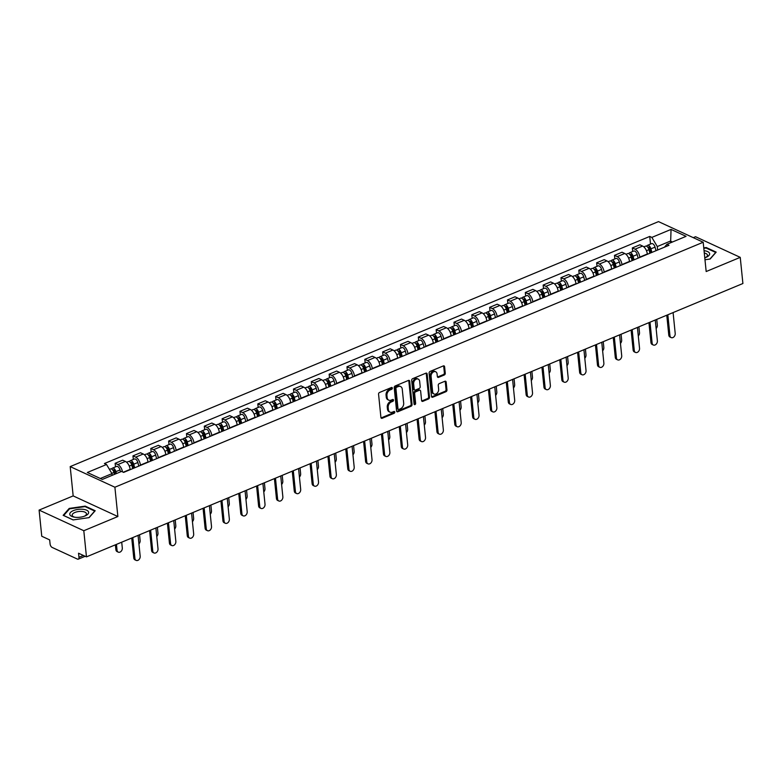 <?xml version="1.0" encoding="UTF-8"?>
<svg xmlns="http://www.w3.org/2000/svg" width="782" height="782" viewBox="0 0 782 782"><rect width="100%" height="100%" fill="white"/><g stroke="black" fill="none" stroke-linecap="round" stroke-linejoin="round"><path stroke-width="1.17" d="M392.349 388.077A0.997 0.743 114.8 0 0 391.479 387.501L379.553 392.466A1.427 1.056 114.8 0 0 378.566 394.226L380.922 417.451A1.427 1.056 114.8 0 0 382.173 418.272L394.099 413.307A0.997 0.743 114.8 0 0 393.913 411.498L392.368 412.143A4.575 3.372 114.8 0 1 390.032 412.173A4.575 3.372 114.8 0 1 388.361 409.504L388.165 407.578A4.575 3.372 114.8 0 1 391.332 401.948L392.877 401.303A0.997 0.743 114.8 0 0 392.691 399.504L391.147 400.14A4.575 3.372 114.8 0 1 388.81 400.169A4.575 3.372 114.8 0 1 387.139 397.51L386.943 395.575A4.575 3.372 114.8 0 1 390.12 389.954L391.655 389.309A0.997 0.743 114.8 0 0 392.349 388.077M388.81 400.169L387.921 399.758A4.575 3.372 114.8 0 1 386.249 397.1L386.054 395.164A4.575 3.372 114.8 0 1 389.221 389.544L390.765 388.898A0.997 0.743 114.8 0 0 391.43 387.52M381.069 417.92A1.427 1.056 114.8 0 0 381.284 417.862L393.199 412.896A0.997 0.743 114.8 0 0 393.874 411.518M390.032 412.173L389.143 411.762A4.575 3.372 114.8 0 1 387.461 409.094L387.266 407.158A4.575 3.372 114.8 0 1 390.443 401.537L391.987 400.892A0.997 0.743 114.8 0 0 392.652 399.524M444.274 374.998A1.427 1.056 114.8 0 0 445.261 373.239L444.596 366.729A1.427 1.056 114.8 0 0 443.345 365.908L430.11 371.421A1.427 1.056 114.8 0 0 429.113 373.17L431.469 396.396A1.427 1.056 114.8 0 0 432.729 397.217L445.965 391.704A1.427 1.056 114.8 0 0 446.962 389.944L446.16 382.075A1.427 1.056 114.8 0 0 444.909 381.254L439.24 383.61A1.427 1.056 114.8 0 0 438.252 385.37L438.643 389.27A3.822 2.825 114.8 0 1 437.255 393.092A3.822 2.825 114.8 0 1 434.039 394.001A3.822 2.825 114.8 0 1 432.642 391.772L431.087 376.484A3.822 2.825 114.8 0 1 432.475 372.672A3.822 2.825 114.8 0 1 435.691 371.763A3.822 2.825 114.8 0 1 437.089 373.992L437.353 376.533A1.427 1.056 114.8 0 0 438.604 377.354L444.274 374.998L443.374 374.588A1.427 1.056 114.8 0 0 444.372 372.828L443.707 366.318A1.427 1.056 114.8 0 0 443.56 365.839M117.867 516.531L73.166 495.905L39.1 510.089L83.801 530.724L117.867 516.531L114.895 487.225L703.194 242.234L706.175 271.54L740.241 257.356L742.9 283.514L86.46 556.872L78.542 553.226L78.962 557.292L83.381 555.455M83.801 530.724L86.46 556.872M409.7 381.254A1.427 1.056 114.8 0 0 408.448 380.433L395.203 385.946A1.427 1.056 114.8 0 0 394.216 387.706L396.572 410.931A1.427 1.056 114.8 0 0 397.823 411.752L411.068 406.239A1.427 1.056 114.8 0 0 412.055 404.48L409.7 381.254L408.81 380.844A1.427 1.056 114.8 0 0 408.663 380.375M412.652 378.683L425.897 373.17A1.427 1.056 114.8 0 1 427.148 373.992L429.513 397.217A1.427 1.056 114.8 0 1 428.516 398.967L422.847 401.332A1.427 1.056 114.8 0 1 421.596 400.511L420.638 391.088A1.427 1.056 114.8 0 0 419.387 390.267L415.633 391.831A1.427 1.056 114.8 0 0 414.636 393.59L415.633 403.395A0.997 0.743 114.8 0 1 414.059 404.05L411.664 380.443A1.427 1.056 114.8 0 1 412.652 378.683M39.1 510.089L41.759 536.247L49.667 539.893L50.087 543.969A2.913 1.535 -112.6 0 0 52.14 547.429L77.438 559.101A2.913 1.535 -112.6 0 0 78.288 559.159A2.913 1.535 -112.6 0 0 78.962 557.292M73.166 495.905L70.194 466.6L658.493 221.609L703.194 242.234M740.241 257.356L695.54 236.731L693.292 237.669M130.154 469.679L130.125 469.376A6.706 3.539 -112.6 0 0 125.403 461.429L117.857 464.576A6.706 3.539 67.4 0 1 122.491 471.859M117.857 464.576L115.13 463.315L115.492 466.874M125.403 461.429L122.676 460.178L115.13 463.315M133.321 459.445L132.96 455.886L135.687 457.147A6.706 3.539 67.4 0 1 140.418 465.095L140.447 465.398M147.994 462.26L147.964 461.947A6.706 3.539 -112.6 0 0 143.233 454.01L140.506 452.749L132.96 455.886M151.161 452.025L150.799 448.457L153.526 449.718A6.706 3.539 67.4 0 1 158.247 457.666L158.277 457.969M165.823 454.831L165.794 454.518A6.706 3.539 -112.6 0 0 161.072 446.581L158.345 445.32L150.799 448.457M168.99 444.596L168.629 441.038L171.356 442.289A6.706 3.539 67.4 0 1 176.087 450.237L176.116 450.549M183.662 447.402L183.633 447.099A6.706 3.539 -112.6 0 0 178.902 439.152L176.175 437.891L168.629 441.038M186.83 437.167L186.468 433.609L189.195 434.87A6.706 3.539 67.4 0 1 193.916 442.808L193.946 443.12M201.492 439.973L201.463 439.67A6.706 3.539 -112.6 0 0 196.732 431.723L194.014 430.462L186.468 433.609M204.659 429.738L204.298 426.18L207.025 427.441A6.706 3.539 67.4 0 1 211.756 435.378L211.785 435.691M219.331 432.554L219.302 432.241A6.706 3.539 -112.6 0 0 214.571 424.294L211.844 423.042L204.298 426.18M222.499 422.319L222.137 418.751L224.864 420.012A6.706 3.539 67.4 0 1 229.585 427.959L229.615 428.262M237.161 425.125L237.132 424.812A6.706 3.539 -112.6 0 0 232.401 416.874L229.673 415.613L222.137 418.751M240.328 414.89L239.966 411.332L242.694 412.583A6.706 3.539 67.4 0 1 247.425 420.53L247.454 420.843M255 417.696L254.961 417.383A6.706 3.539 -112.6 0 0 250.24 409.445L247.513 408.184L239.966 411.332M258.168 407.461L257.806 403.903L260.533 405.164A6.706 3.539 67.4 0 1 265.254 413.101L265.284 413.414M272.83 410.267L272.801 409.964A6.706 3.539 -112.6 0 0 268.07 402.016L265.342 400.755L257.806 403.903M275.997 400.032L275.635 396.474L278.363 397.735A6.706 3.539 67.4 0 1 283.094 405.672L283.123 405.985M290.669 402.847L290.63 402.535A6.706 3.539 -112.6 0 0 285.909 394.587L283.182 393.336L275.635 396.474M293.837 392.603L293.475 389.045L296.202 390.306A6.706 3.539 67.4 0 1 300.923 398.253L300.953 398.556M308.499 395.418L308.47 395.106A6.706 3.539 -112.6 0 0 303.739 387.168L301.011 385.907L293.475 389.045M311.666 385.184L311.304 381.626L314.032 382.877A6.706 3.539 67.4 0 1 318.763 390.824L318.792 391.127M326.338 387.989L326.299 387.677A6.706 3.539 -112.6 0 0 321.578 379.739L318.851 378.478L311.304 381.626M329.505 377.755L329.144 374.197L331.861 375.448A6.706 3.539 67.4 0 1 336.592 383.395L336.622 383.708M344.168 380.56L344.139 380.257A6.706 3.539 -112.6 0 0 339.408 372.31L336.68 371.049L329.144 374.197M347.335 370.326L346.973 366.768L349.701 368.029A6.706 3.539 67.4 0 1 354.432 375.966L354.461 376.279M362.007 373.131L361.968 372.828A6.706 3.539 -112.6 0 0 357.247 364.881L354.52 363.63L346.973 366.768M365.165 362.897L364.803 359.339L367.53 360.6A6.706 3.539 67.4 0 1 372.261 368.547L372.291 368.85M379.837 365.712L379.808 365.399A6.706 3.539 -112.6 0 0 375.077 357.452L372.349 356.201L364.803 359.339M383.004 355.478L382.642 351.91L385.37 353.171A6.706 3.539 67.4 0 1 390.091 361.118L390.13 361.421M397.676 358.283L397.637 357.97A6.706 3.539 -112.6 0 0 392.916 350.033L390.189 348.772L382.642 351.91M400.834 348.049L400.472 344.491L403.199 345.742A6.706 3.539 67.4 0 1 407.93 353.689L407.96 354.002M415.506 350.854L415.477 350.551A6.706 3.539 -112.6 0 0 410.745 342.604L408.018 341.343L400.472 344.491M418.673 340.62L418.311 337.062L421.039 338.323A6.706 3.539 67.4 0 1 425.76 346.26L425.799 346.573M433.345 343.425L433.306 343.122A6.706 3.539 -112.6 0 0 428.585 335.175L425.858 333.914L418.311 337.062M436.503 333.191L436.141 329.633L438.868 330.894A6.706 3.539 67.4 0 1 443.599 338.831L443.629 339.144M451.175 336.006L451.146 335.693A6.706 3.539 -112.6 0 0 446.414 327.746L443.687 326.495L436.141 329.633M454.342 325.762L453.98 322.204L456.708 323.465A6.706 3.539 67.4 0 1 461.429 331.412L461.468 331.715M469.014 328.577L468.975 328.264A6.706 3.539 -112.6 0 0 464.254 320.327L461.527 319.066L453.98 322.204M472.172 318.342L471.81 314.784L474.537 316.036A6.706 3.539 67.4 0 1 479.268 323.983L479.298 324.286M486.844 321.148L486.815 320.835A6.706 3.539 -112.6 0 0 482.083 312.898L479.356 311.637L471.81 314.784M490.011 310.913L489.649 307.355L492.377 308.607A6.706 3.539 67.4 0 1 497.098 316.554L497.137 316.866M504.683 313.719L504.644 313.416A6.706 3.539 -112.6 0 0 499.923 305.469L497.196 304.208L489.649 307.355M507.841 303.484L507.479 299.926L510.206 301.187A6.706 3.539 67.4 0 1 514.937 309.125L514.967 309.437M522.513 306.29L522.484 305.987A6.706 3.539 -112.6 0 0 517.752 298.04L515.025 296.789L507.479 299.926M525.68 296.055L525.318 292.497L528.046 293.758A6.706 3.539 67.4 0 1 532.767 301.705L532.806 302.008M540.342 298.871L540.313 298.558A6.706 3.539 -112.6 0 0 535.592 290.611L532.865 289.36L525.318 292.497M543.51 288.636L543.148 285.068L545.875 286.329A6.706 3.539 67.4 0 1 550.606 294.276L550.636 294.579M558.182 291.442L558.153 291.129A6.706 3.539 -112.6 0 0 553.421 283.192L550.694 281.931L543.148 285.068M561.349 281.207L560.987 277.649L563.714 278.9A6.706 3.539 67.4 0 1 568.436 286.847L568.475 287.16M576.011 284.013L575.982 283.71A6.706 3.539 -112.6 0 0 571.261 275.763L568.534 274.502L560.987 277.649M579.179 273.778L578.817 270.22L581.544 271.481A6.706 3.539 67.4 0 1 586.275 279.418L586.304 279.731M593.851 276.584L593.821 276.281A6.706 3.539 -112.6 0 0 589.09 268.334L586.363 267.073L578.817 270.22M597.018 266.349L596.656 262.791L599.383 264.052A6.706 3.539 67.4 0 1 604.105 271.989L604.144 272.302M611.68 269.164L611.651 268.852A6.706 3.539 -112.6 0 0 606.93 260.905L604.203 259.653L596.656 262.791M614.847 258.92L614.486 255.362L617.213 256.623A6.706 3.539 67.4 0 1 621.944 264.57L621.973 264.873M629.52 261.735L629.49 261.423A6.706 3.539 -112.6 0 0 624.759 253.485L622.032 252.224L614.486 255.362M632.687 251.501L632.325 247.943L635.052 249.194A6.706 3.539 67.4 0 1 639.774 257.141L639.803 257.454M647.349 254.306L647.32 253.994A6.706 3.539 -112.6 0 0 642.599 246.056L639.872 244.795L632.325 247.943M112.139 475.339L111.973 473.648L100.331 478.496M672.452 242.009L670.438 241.081L657.291 246.555L651.846 237.405L671.054 229.409L686.068 236.34L666.86 244.336L668.962 245.304L123.644 472.396L121.542 471.429L102.334 479.425L87.32 472.494L106.528 464.498L111.973 473.648M651.846 237.405L649.744 236.438L104.426 463.531L106.528 464.498M114.895 487.225L70.194 466.6M85.218 506.13L69.207 508.427L63.156 515.318L73.117 519.922L89.128 517.625L95.189 510.734L85.218 506.13L85.277 506.716M704.983 259.761L710.134 259.018L716.185 252.127L706.224 247.532L703.771 247.884M670.614 242.782L671.054 229.409M657.291 246.555L657.642 250.025M650.516 244.072L649.744 236.438M666.86 244.336L664.465 247.18M69.285 509.141L69.207 508.427M706.283 248.109L706.224 247.532M396.718 411.4A1.427 1.056 114.8 0 0 396.933 411.342L410.179 405.829A1.427 1.056 114.8 0 0 411.166 404.069L408.81 380.844M396.621 387.246A0.997 0.743 114.8 0 0 395.927 388.468L397.999 408.859A0.997 0.743 114.8 0 0 398.879 409.436L400.501 408.751A4.575 3.372 114.8 0 0 403.678 403.131L402.261 389.201A4.575 3.372 114.8 0 0 400.589 386.533A4.575 3.372 114.8 0 0 398.253 386.562L396.621 387.246L395.731 386.826A0.997 0.743 114.8 0 0 395.037 388.058L395.927 388.468M398.37 409.436L397.471 409.025A0.997 0.743 114.8 0 1 397.109 408.439L395.037 388.058M400.589 386.533L399.7 386.122A4.575 3.372 114.8 0 0 397.354 386.152L398.253 386.562M395.731 386.826L397.354 386.152M421.742 400.98A1.427 1.056 114.8 0 0 421.957 400.922L427.627 398.556A1.427 1.056 114.8 0 0 428.614 396.797L426.258 373.581A1.427 1.056 114.8 0 0 426.112 373.102M420.12 390.257L419.22 389.847A1.427 1.056 114.8 0 0 418.497 389.856L414.734 391.42A1.427 1.056 114.8 0 0 413.746 393.18L414.743 402.984L415.633 403.395M414.089 404.196A0.997 0.743 114.8 0 0 414.743 402.984M419.651 381.323A3.822 2.825 114.8 0 0 418.253 379.094A3.822 2.825 114.8 0 0 415.037 380.003A3.822 2.825 114.8 0 0 413.649 383.815L414.196 389.201A1.427 1.056 114.8 0 0 415.447 390.023L419.201 388.459A1.427 1.056 114.8 0 0 420.198 386.709L419.651 381.323M418.253 379.094L417.353 378.683A3.822 2.825 114.8 0 0 414.137 379.583A3.822 2.825 114.8 0 0 412.749 383.405L413.649 383.815M414.714 390.032L413.825 389.622A1.427 1.056 114.8 0 1 413.297 388.791L412.749 383.405M437.5 377.012A1.427 1.056 114.8 0 0 437.715 376.944L443.374 374.588M435.691 371.763L434.802 371.352A3.822 2.825 114.8 0 0 431.586 372.252A3.822 2.825 114.8 0 0 430.198 376.074L431.087 376.484M434.039 394.001L433.15 393.59A3.822 2.825 114.8 0 1 431.752 391.362L430.198 376.074M431.615 396.875A1.427 1.056 114.8 0 0 431.83 396.806L445.075 391.293A1.427 1.056 114.8 0 0 446.063 389.534L445.261 381.665A1.427 1.056 114.8 0 0 445.124 381.186M115.453 473.96L114.817 471.575A1.75 0.919 -112.6 0 0 113.155 469.904A1.75 0.919 -112.6 0 0 112.862 470.187M116.401 473.569L115.892 471.644A3.646 1.926 -112.6 0 0 112.422 468.154A3.646 1.926 -112.6 0 0 111.679 469.102M120.516 471.849L120.008 469.933A3.646 1.926 -112.6 0 0 116.538 466.434L112.422 468.154M116.45 544.38L117.046 550.196A3.353 2.473 114.8 0 0 118.268 552.141A3.353 2.473 114.8 0 0 121.083 551.349A3.353 2.473 114.8 0 0 122.305 548.006L121.709 542.19M114.455 474.381L113.947 472.455A3.646 1.926 -112.6 0 0 110.477 468.956L109.441 469.396M118.268 552.141L117.105 551.603A3.353 2.473 -65.2 0 1 115.883 549.658L115.384 544.829M132.803 537.576L134.924 558.446A3.353 2.473 114.8 0 0 136.146 560.391L134.983 559.853A3.353 2.473 -65.2 0 1 133.761 557.908L131.738 538.016M136.146 560.391A3.353 2.473 114.8 0 0 138.971 559.599A3.353 2.473 114.8 0 0 140.183 556.256L138.062 535.387M133.722 468.203L132.657 464.146A1.75 0.919 -112.6 0 0 130.985 462.475A1.75 0.919 -112.6 0 0 130.702 462.758M134.68 467.802L133.732 464.215A3.646 1.926 -112.6 0 0 130.262 460.725A3.646 1.926 -112.6 0 0 129.519 461.683M138.795 466.092L137.847 462.504A3.646 1.926 -112.6 0 0 134.377 459.014L130.262 460.725M138.932 543.91A3.353 2.473 114.8 0 0 140.134 540.577L139.548 534.771M132.735 468.613L131.787 465.026A3.646 1.926 -112.6 0 0 128.316 461.536L126.616 462.24M151.561 460.774L150.486 456.727A1.75 0.919 -112.6 0 0 148.824 455.046A1.75 0.919 -112.6 0 0 148.531 455.329M152.51 460.373L151.561 456.796A3.646 1.926 -112.6 0 0 148.091 453.296A3.646 1.926 -112.6 0 0 147.348 454.254M156.625 458.663L155.677 455.075A3.646 1.926 -112.6 0 0 152.207 451.585L148.091 453.296M156.762 536.491A3.353 2.473 114.8 0 0 157.974 533.148L157.377 527.342M150.564 461.185L149.616 457.597A3.646 1.926 -112.6 0 0 146.146 454.107L144.455 454.811M169.391 453.345L168.326 449.298A1.75 0.919 -112.6 0 0 166.654 447.617A1.75 0.919 -112.6 0 0 166.37 447.91M170.349 452.944L169.401 449.367A3.646 1.926 -112.6 0 0 165.931 445.867A3.646 1.926 -112.6 0 0 165.188 446.825M174.464 451.234L173.516 447.646A3.646 1.926 -112.6 0 0 170.046 444.156L165.931 445.867M174.601 529.062A3.353 2.473 114.8 0 0 175.803 525.719L175.217 519.913M168.404 453.755L167.456 450.178A3.646 1.926 -112.6 0 0 163.985 446.678L162.285 447.392M75.668 517.313A9.472 3.998 -5.8 0 0 85.091 515.934A9.472 3.998 -5.8 0 0 82.726 509.268A9.472 3.998 -5.8 0 0 70.859 512.102A9.472 3.998 -5.8 0 0 73.958 517.068A9.472 3.998 -5.8 0 0 75.668 517.313M84.358 516.228A7.175 3.03 -5.8 0 0 86.46 513.764A7.175 3.03 -5.8 0 0 81.993 511.448A7.175 3.03 -5.8 0 0 72.188 515.211A7.175 3.03 -5.8 0 0 74.73 517.205M73.205 519.903L63.684 515.514L69.549 508.838L85.062 506.609L94.71 511.066L88.933 517.655M704.778 257.816A9.472 3.998 -5.8 0 0 706.087 257.337A9.472 3.998 -5.8 0 0 704.054 250.699M705.364 257.62A7.175 3.03 -5.8 0 0 707.456 255.157A7.175 3.03 -5.8 0 0 704.299 253.026M703.82 248.324L706.058 248.011L715.716 252.459L709.929 259.047M150.633 530.147L152.754 551.017A3.353 2.473 114.8 0 0 153.986 552.962L152.822 552.424A3.353 2.473 -65.2 0 1 151.591 550.479L149.577 530.587M153.986 552.962A3.353 2.473 114.8 0 0 156.801 552.17A3.353 2.473 114.8 0 0 158.013 548.827L155.892 527.958M168.472 522.718L170.593 543.588A3.353 2.473 114.8 0 0 171.815 545.533L170.652 545.005A3.353 2.473 -65.2 0 1 169.43 543.05L167.407 523.158M171.815 545.533A3.353 2.473 114.8 0 0 174.64 544.741A3.353 2.473 114.8 0 0 175.852 541.398L173.731 520.529M186.302 515.289L188.423 536.159A3.353 2.473 114.8 0 0 189.655 538.114L188.491 537.576A3.353 2.473 -65.2 0 1 187.26 535.621L185.246 515.739M189.655 538.114A3.353 2.473 114.8 0 0 192.47 537.322A3.353 2.473 114.8 0 0 193.682 533.969L191.561 513.1M187.23 445.916L186.155 441.869A1.75 0.919 -112.6 0 0 184.493 440.188A1.75 0.919 -112.6 0 0 184.2 440.481M188.179 445.525L187.23 441.938A3.646 1.926 -112.6 0 0 183.76 438.448A3.646 1.926 -112.6 0 0 183.017 439.396M192.294 443.805L191.346 440.227A3.646 1.926 -112.6 0 0 187.875 436.727L183.76 438.448M192.431 521.633A3.353 2.473 114.8 0 0 193.643 518.29L193.046 512.484M186.233 446.327L185.285 442.749A3.646 1.926 -112.6 0 0 181.815 439.249L180.124 439.963M205.06 438.487L203.994 434.44A1.75 0.919 -112.6 0 0 202.323 432.769A1.75 0.919 -112.6 0 0 202.039 433.052M206.018 438.096L205.07 434.509A3.646 1.926 -112.6 0 0 201.6 431.019A3.646 1.926 -112.6 0 0 200.857 431.967M210.133 436.385L209.185 432.798A3.646 1.926 -112.6 0 0 205.715 429.298L201.6 431.019M210.27 514.204A3.353 2.473 114.8 0 0 211.472 510.871L210.886 505.055M204.073 438.907L203.125 435.32A3.646 1.926 -112.6 0 0 199.654 431.83L197.954 432.534M204.141 507.87L206.262 528.74A3.353 2.473 114.8 0 0 207.484 530.685L206.321 530.147A3.353 2.473 -65.2 0 1 205.099 528.202L203.076 508.31M207.484 530.685A3.353 2.473 114.8 0 0 210.309 529.893A3.353 2.473 114.8 0 0 211.521 526.55L209.4 505.68M221.971 500.441L224.092 521.311A3.353 2.473 114.8 0 0 225.324 523.256L224.16 522.718A3.353 2.473 -65.2 0 1 222.929 520.773L220.915 500.881M225.324 523.256A3.353 2.473 114.8 0 0 228.139 522.464A3.353 2.473 114.8 0 0 229.351 519.121L227.23 498.251M222.899 431.068L221.824 427.021A1.75 0.919 -112.6 0 0 220.162 425.34A1.75 0.919 -112.6 0 0 219.869 425.623M223.847 430.667L222.899 427.08A3.646 1.926 -112.6 0 0 219.429 423.59A3.646 1.926 -112.6 0 0 218.686 424.548M227.963 428.956L227.015 425.369A3.646 1.926 -112.6 0 0 223.544 421.879L219.429 423.59M228.1 506.775A3.353 2.473 114.8 0 0 229.302 503.442L228.715 497.635M221.902 431.478L220.954 427.891A3.646 1.926 -112.6 0 0 217.484 424.401L215.793 425.105M240.729 423.639L239.663 419.592A1.75 0.919 -112.6 0 0 237.992 417.911A1.75 0.919 -112.6 0 0 237.708 418.204M241.687 423.238L240.739 419.66A3.646 1.926 -112.6 0 0 237.269 416.161A3.646 1.926 -112.6 0 0 236.526 417.119M245.802 421.527L244.854 417.94A3.646 1.926 -112.6 0 0 241.384 414.45L237.269 416.161M245.929 499.356A3.353 2.473 114.8 0 0 247.141 496.013L246.555 490.206M239.742 424.049L238.793 420.462A3.646 1.926 -112.6 0 0 235.323 416.972L233.623 417.676M258.568 416.21L257.493 412.163A1.75 0.919 -112.6 0 0 255.831 410.482A1.75 0.919 -112.6 0 0 255.538 410.775M259.516 415.819L258.568 412.231A3.646 1.926 -112.6 0 0 255.098 408.732A3.646 1.926 -112.6 0 0 254.355 409.69M263.632 414.098L262.684 410.521A3.646 1.926 -112.6 0 0 259.213 407.021L255.098 408.732M263.769 491.927A3.353 2.473 114.8 0 0 264.971 488.584L264.384 482.777M257.571 416.62L256.623 413.043A3.646 1.926 -112.6 0 0 253.153 409.543L251.462 410.257M276.398 408.781L275.332 404.734A1.75 0.919 -112.6 0 0 273.661 403.062A1.75 0.919 -112.6 0 0 273.377 403.346M277.356 408.39L276.408 404.802A3.646 1.926 -112.6 0 0 272.938 401.313A3.646 1.926 -112.6 0 0 272.195 402.261M281.471 406.669L280.523 403.092A3.646 1.926 -112.6 0 0 277.053 399.592L272.938 401.313M281.598 484.498A3.353 2.473 114.8 0 0 282.81 481.165L282.224 475.348M275.411 409.201L274.462 405.614A3.646 1.926 -112.6 0 0 270.992 402.114L269.291 402.828M294.237 401.362L293.162 397.305A1.75 0.919 -112.6 0 0 291.5 395.633A1.75 0.919 -112.6 0 0 291.207 395.917M295.185 400.961L294.237 397.373A3.646 1.926 -112.6 0 0 290.767 393.884A3.646 1.926 -112.6 0 0 290.024 394.842M299.301 399.25L298.353 395.663A3.646 1.926 -112.6 0 0 294.882 392.173L290.767 393.884M299.438 477.069A3.353 2.473 114.8 0 0 300.64 473.736L300.053 467.929M293.24 401.772L292.292 398.185A3.646 1.926 -112.6 0 0 288.822 394.695L287.131 395.399M312.067 393.933L311.001 389.886A1.75 0.919 -112.6 0 0 309.33 388.204A1.75 0.919 -112.6 0 0 309.046 388.488M313.025 393.532L312.077 389.954A3.646 1.926 -112.6 0 0 308.607 386.455A3.646 1.926 -112.6 0 0 307.864 387.413M317.14 391.821L316.192 388.234A3.646 1.926 -112.6 0 0 312.722 384.744L308.607 386.455M317.267 469.65A3.353 2.473 114.8 0 0 318.479 466.307L317.893 460.5M311.08 394.343L310.131 390.756A3.646 1.926 -112.6 0 0 306.661 387.266L304.96 387.97M329.906 386.503L328.831 382.457A1.75 0.919 -112.6 0 0 327.169 380.775A1.75 0.919 -112.6 0 0 326.876 381.069M330.854 386.103L329.906 382.525A3.646 1.926 -112.6 0 0 326.436 379.026A3.646 1.926 -112.6 0 0 325.693 379.984M334.97 384.392L334.022 380.805A3.646 1.926 -112.6 0 0 330.551 377.315L326.436 379.026M335.107 462.221A3.353 2.473 114.8 0 0 336.309 458.878L335.722 453.071M328.909 386.914L327.961 383.336A3.646 1.926 -112.6 0 0 324.491 379.837L322.79 380.551M347.736 379.075L346.661 375.028A1.75 0.919 -112.6 0 0 344.999 373.356A1.75 0.919 -112.6 0 0 344.706 373.64M348.684 378.683L347.746 375.096A3.646 1.926 -112.6 0 0 344.276 371.606A3.646 1.926 -112.6 0 0 343.533 372.555M352.809 376.963L351.861 373.385A3.646 1.926 -112.6 0 0 348.391 369.886L344.276 371.606M352.936 454.792A3.353 2.473 114.8 0 0 354.148 451.458L353.562 445.642M346.749 379.485L345.8 375.907A3.646 1.926 -112.6 0 0 342.33 372.408L340.629 373.122M239.81 493.012L241.931 513.882A3.353 2.473 114.8 0 0 243.153 515.827L241.99 515.289A3.353 2.473 -65.2 0 1 240.768 513.344L238.745 493.452M243.153 515.827A3.353 2.473 114.8 0 0 245.968 515.035A3.353 2.473 114.8 0 0 247.19 511.692L245.069 490.822M257.64 485.583L259.761 506.453A3.353 2.473 114.8 0 0 260.993 508.408L259.829 507.87A3.353 2.473 -65.2 0 1 258.598 505.915L256.584 486.033M260.993 508.408A3.353 2.473 114.8 0 0 263.808 507.606A3.353 2.473 114.8 0 0 265.02 504.263L262.899 483.393M275.479 478.164L277.6 499.024A3.353 2.473 114.8 0 0 278.822 500.979L277.659 500.441A3.353 2.473 -65.2 0 1 276.437 498.496L274.414 478.604M278.822 500.979A3.353 2.473 114.8 0 0 281.637 500.187A3.353 2.473 114.8 0 0 282.859 496.834L280.738 475.974M293.309 470.735L295.43 491.604A3.353 2.473 114.8 0 0 296.661 493.55L295.498 493.012A3.353 2.473 -65.2 0 1 294.267 491.067L292.253 471.175M296.661 493.55A3.353 2.473 114.8 0 0 299.477 492.758A3.353 2.473 114.8 0 0 300.689 489.415L298.568 468.545M311.148 463.306L313.269 484.175A3.353 2.473 114.8 0 0 314.491 486.121L313.328 485.583A3.353 2.473 -65.2 0 1 312.106 483.638L310.083 463.746M314.491 486.121A3.353 2.473 114.8 0 0 317.306 485.329A3.353 2.473 114.8 0 0 318.528 481.986L316.407 461.116M328.978 455.877L331.099 476.746A3.353 2.473 114.8 0 0 332.321 478.692L331.167 478.164A3.353 2.473 -65.2 0 1 329.936 476.209L327.922 456.326M332.321 478.692A3.353 2.473 114.8 0 0 335.146 477.9A3.353 2.473 114.8 0 0 336.358 474.557L334.237 453.687M346.817 448.448L348.938 469.317A3.353 2.473 114.8 0 0 350.16 471.272L348.997 470.735A3.353 2.473 -65.2 0 1 347.775 468.78L345.752 448.897M350.16 471.272A3.353 2.473 114.8 0 0 352.975 470.481A3.353 2.473 114.8 0 0 354.197 467.128L352.076 446.258M364.647 441.028L366.768 461.898A3.353 2.473 114.8 0 0 367.99 463.843L366.836 463.306A3.353 2.473 -65.2 0 1 365.605 461.36L363.591 441.468M367.99 463.843A3.353 2.473 114.8 0 0 370.815 463.052A3.353 2.473 114.8 0 0 372.027 459.708L369.906 438.839M365.575 371.646L364.5 367.599A1.75 0.919 -112.6 0 0 362.838 365.927A1.75 0.919 -112.6 0 0 362.545 366.211M366.523 371.255L365.575 367.667A3.646 1.926 -112.6 0 0 362.105 364.177A3.646 1.926 -112.6 0 0 361.362 365.126M370.639 369.544L369.69 365.956A3.646 1.926 -112.6 0 0 366.22 362.457L362.105 364.177M370.776 447.363A3.353 2.473 114.8 0 0 371.978 444.029L371.391 438.213M364.578 372.066L363.63 368.478A3.646 1.926 -112.6 0 0 360.16 364.989L358.459 365.693M383.405 364.226L382.33 360.179A1.75 0.919 -112.6 0 0 380.668 358.498A1.75 0.919 -112.6 0 0 380.375 358.782M384.353 363.825L383.405 360.238A3.646 1.926 -112.6 0 0 379.944 356.748A3.646 1.926 -112.6 0 0 379.202 357.706M388.478 362.115L387.53 358.527A3.646 1.926 -112.6 0 0 384.06 355.038L379.944 356.748M388.605 439.934A3.353 2.473 114.8 0 0 389.817 436.6L389.221 430.794M382.418 364.637L381.469 361.049A3.646 1.926 -112.6 0 0 377.999 357.56L376.298 358.264M401.234 356.797L400.169 352.75A1.75 0.919 -112.6 0 0 398.507 351.069A1.75 0.919 -112.6 0 0 398.214 351.362M402.192 356.397L401.244 352.819A3.646 1.926 -112.6 0 0 397.774 349.319A3.646 1.926 -112.6 0 0 397.031 350.277M406.308 354.686L405.359 351.098A3.646 1.926 -112.6 0 0 401.889 347.609L397.774 349.319M406.445 432.514A3.353 2.473 114.8 0 0 407.647 429.171L407.06 423.365M400.247 357.208L399.299 353.63A3.646 1.926 -112.6 0 0 395.829 350.131L394.128 350.835M419.074 349.368L417.999 345.321A1.75 0.919 -112.6 0 0 416.337 343.64A1.75 0.919 -112.6 0 0 416.044 343.933M420.022 348.977L419.074 345.39A3.646 1.926 -112.6 0 0 415.613 341.9A3.646 1.926 -112.6 0 0 414.871 342.848M424.137 347.257L423.199 343.679A3.646 1.926 -112.6 0 0 419.729 340.18L415.613 341.9M424.274 425.085A3.353 2.473 114.8 0 0 425.486 421.742L424.89 415.936M418.087 349.779L417.138 346.201A3.646 1.926 -112.6 0 0 413.668 342.702L411.967 343.415M436.903 341.939L435.838 337.892A1.75 0.919 -112.6 0 0 434.176 336.221A1.75 0.919 -112.6 0 0 433.883 336.504M437.861 341.548L436.913 337.961A3.646 1.926 -112.6 0 0 433.443 334.471A3.646 1.926 -112.6 0 0 432.7 335.419M441.977 339.828L441.028 336.25A3.646 1.926 -112.6 0 0 437.558 332.751L433.443 334.471M442.113 417.656A3.353 2.473 114.8 0 0 443.316 414.323L442.729 408.507M435.916 342.36L434.968 338.772A3.646 1.926 -112.6 0 0 431.498 335.283L429.797 335.986M454.743 334.52L453.668 330.463A1.75 0.919 -112.6 0 0 452.006 328.792A1.75 0.919 -112.6 0 0 451.713 329.075M455.691 334.119L454.743 330.532A3.646 1.926 -112.6 0 0 451.282 327.042A3.646 1.926 -112.6 0 0 450.54 328M459.806 332.409L458.858 328.821A3.646 1.926 -112.6 0 0 455.398 325.332L451.282 327.042M459.943 410.227A3.353 2.473 114.8 0 0 461.155 406.894L460.559 401.088M453.755 334.931L452.807 331.343A3.646 1.926 -112.6 0 0 449.337 327.853L447.636 328.557M472.572 327.091L471.507 323.044A1.75 0.919 -112.6 0 0 469.845 321.363A1.75 0.919 -112.6 0 0 469.552 321.656M473.53 326.69L472.582 323.113A3.646 1.926 -112.6 0 0 469.112 319.613A3.646 1.926 -112.6 0 0 468.369 320.571M477.646 324.98L476.697 321.392A3.646 1.926 -112.6 0 0 473.227 317.903L469.112 319.613M477.782 402.808A3.353 2.473 114.8 0 0 478.985 399.465L478.398 393.659M471.585 327.502L470.637 323.914A3.646 1.926 -112.6 0 0 467.167 320.425L465.466 321.128M490.412 319.662L489.337 315.615A1.75 0.919 -112.6 0 0 487.675 313.934A1.75 0.919 -112.6 0 0 487.382 314.227M491.36 319.261L490.412 315.684A3.646 1.926 -112.6 0 0 486.951 312.184A3.646 1.926 -112.6 0 0 486.209 313.142M495.475 317.551L494.527 313.973A3.646 1.926 -112.6 0 0 491.067 310.474L486.951 312.184M495.612 395.379A3.353 2.473 114.8 0 0 496.824 392.036L496.228 386.23M489.424 320.073L488.476 316.495A3.646 1.926 -112.6 0 0 485.006 312.995L483.305 313.709M508.241 312.233L507.176 308.186A1.75 0.919 -112.6 0 0 505.514 306.515A1.75 0.919 -112.6 0 0 505.221 306.798M509.199 311.842L508.251 308.255A3.646 1.926 -112.6 0 0 504.781 304.765A3.646 1.926 -112.6 0 0 504.038 305.713M513.315 310.122L512.366 306.544A3.646 1.926 -112.6 0 0 508.896 303.045L504.781 304.765M513.451 387.95A3.353 2.473 114.8 0 0 514.654 384.617L514.067 378.801M507.254 312.653L506.306 309.066A3.646 1.926 -112.6 0 0 502.836 305.567L501.135 306.28M526.081 304.814L525.005 300.757A1.75 0.919 -112.6 0 0 523.344 299.086A1.75 0.919 -112.6 0 0 523.05 299.369M527.029 304.413L526.081 300.826A3.646 1.926 -112.6 0 0 522.611 297.336A3.646 1.926 -112.6 0 0 521.868 298.294M531.144 302.702L530.196 299.115A3.646 1.926 -112.6 0 0 526.736 295.625L522.611 297.336M531.281 380.521A3.353 2.473 114.8 0 0 532.493 377.188L531.897 371.382M525.093 305.224L524.145 301.637A3.646 1.926 -112.6 0 0 520.675 298.147L518.974 298.851M543.91 297.385L542.845 293.338A1.75 0.919 -112.6 0 0 541.173 291.657A1.75 0.919 -112.6 0 0 540.89 291.94M544.868 296.984L543.92 293.406A3.646 1.926 -112.6 0 0 540.45 289.907A3.646 1.926 -112.6 0 0 539.707 290.865M548.984 295.273L548.035 291.686A3.646 1.926 -112.6 0 0 544.565 288.196L540.45 289.907M549.12 373.092A3.353 2.473 114.8 0 0 550.323 369.759L549.736 363.953M542.923 297.795L541.975 294.208A3.646 1.926 -112.6 0 0 538.505 290.718L536.804 291.422M561.75 289.956L560.674 285.909A1.75 0.919 -112.6 0 0 559.013 284.228A1.75 0.919 -112.6 0 0 558.719 284.521M562.698 289.555L561.75 285.977A3.646 1.926 -112.6 0 0 558.28 282.478A3.646 1.926 -112.6 0 0 557.537 283.436M566.813 287.844L565.865 284.257A3.646 1.926 -112.6 0 0 562.395 280.767L558.28 282.478M566.95 365.673A3.353 2.473 114.8 0 0 568.162 362.33L567.566 356.524M560.762 290.366L559.814 286.789A3.646 1.926 -112.6 0 0 556.344 283.289L554.643 283.993M579.579 282.527L578.514 278.48A1.75 0.919 -112.6 0 0 576.842 276.799A1.75 0.919 -112.6 0 0 576.559 277.092M580.537 282.136L579.589 278.548A3.646 1.926 -112.6 0 0 576.119 275.059A3.646 1.926 -112.6 0 0 575.376 276.007M584.653 280.415L583.704 276.838A3.646 1.926 -112.6 0 0 580.234 273.338L576.119 275.059M584.789 358.244A3.353 2.473 114.8 0 0 585.992 354.901L585.405 349.095M578.592 282.937L577.644 279.36A3.646 1.926 -112.6 0 0 574.174 275.86L572.473 276.574M597.419 275.098L596.343 271.051A1.75 0.919 -112.6 0 0 594.682 269.379A1.75 0.919 -112.6 0 0 594.388 269.663M598.367 274.707L597.419 271.119A3.646 1.926 -112.6 0 0 593.949 267.63A3.646 1.926 -112.6 0 0 593.206 268.578M602.482 272.996L601.534 269.409A3.646 1.926 -112.6 0 0 598.064 265.909L593.949 267.63M602.619 350.815A3.353 2.473 114.8 0 0 603.831 347.482L603.235 341.666M596.422 275.518L595.483 271.931A3.646 1.926 -112.6 0 0 592.013 268.441L590.312 269.145M615.248 267.679L614.183 263.622A1.75 0.919 -112.6 0 0 612.511 261.95A1.75 0.919 -112.6 0 0 612.228 262.234M616.206 267.278L615.258 263.69A3.646 1.926 -112.6 0 0 611.788 260.201A3.646 1.926 -112.6 0 0 611.045 261.159M620.322 265.567L619.373 261.98A3.646 1.926 -112.6 0 0 615.903 258.49L611.788 260.201M620.458 343.386A3.353 2.473 114.8 0 0 621.661 340.053L621.074 334.246M614.261 268.089L613.313 264.502A3.646 1.926 -112.6 0 0 609.843 261.012L608.142 261.716M382.486 433.599L384.607 454.469A3.353 2.473 114.8 0 0 385.829 456.414L384.666 455.877A3.353 2.473 -65.2 0 1 383.444 453.931L381.421 434.039M385.829 456.414A3.353 2.473 114.8 0 0 388.644 455.623A3.353 2.473 114.8 0 0 389.866 452.279L387.745 431.41M400.316 426.17L402.437 447.04A3.353 2.473 114.8 0 0 403.659 448.985L402.505 448.457A3.353 2.473 -65.2 0 1 401.274 446.502L399.26 426.61M403.659 448.985A3.353 2.473 114.8 0 0 406.484 448.194A3.353 2.473 114.8 0 0 407.696 444.85L405.575 423.981M418.155 418.741L420.276 439.611A3.353 2.473 114.8 0 0 421.498 441.566L420.335 441.028A3.353 2.473 -65.2 0 1 419.113 439.073L417.089 419.191M421.498 441.566A3.353 2.473 114.8 0 0 424.313 440.774A3.353 2.473 114.8 0 0 425.535 437.421L423.414 416.552M435.985 411.322L438.106 432.182A3.353 2.473 114.8 0 0 439.328 434.137L438.164 433.599A3.353 2.473 -65.2 0 1 436.942 431.654L434.919 411.762M439.328 434.137A3.353 2.473 114.8 0 0 442.153 433.345A3.353 2.473 114.8 0 0 443.365 429.992L441.243 409.133M453.824 403.893L455.945 424.763A3.353 2.473 114.8 0 0 457.167 426.708L456.004 426.17A3.353 2.473 -65.2 0 1 454.782 424.225L452.758 404.333M457.167 426.708A3.353 2.473 114.8 0 0 459.982 425.916A3.353 2.473 114.8 0 0 461.204 422.573L459.083 401.704M471.654 396.464L473.775 417.334A3.353 2.473 114.8 0 0 474.997 419.279L473.833 418.741A3.353 2.473 -65.2 0 1 472.611 416.796L470.588 396.904M474.997 419.279A3.353 2.473 114.8 0 0 477.822 418.487A3.353 2.473 114.8 0 0 479.034 415.144L476.912 394.275M489.493 389.035L491.614 409.905A3.353 2.473 114.8 0 0 492.836 411.86L491.673 411.322A3.353 2.473 -65.2 0 1 490.451 409.367L488.427 389.485M492.836 411.86A3.353 2.473 114.8 0 0 495.651 411.058A3.353 2.473 114.8 0 0 496.873 407.715L494.752 386.846M507.322 381.616L509.444 402.476A3.353 2.473 114.8 0 0 510.666 404.431L509.502 403.893A3.353 2.473 -65.2 0 1 508.28 401.948L506.257 382.056M510.666 404.431A3.353 2.473 114.8 0 0 513.491 403.639A3.353 2.473 114.8 0 0 514.703 400.286L512.581 379.417M525.162 374.187L527.283 395.057A3.353 2.473 114.8 0 0 528.505 397.002L527.342 396.464A3.353 2.473 -65.2 0 1 526.12 394.519L524.096 374.627M528.505 397.002A3.353 2.473 114.8 0 0 531.32 396.21A3.353 2.473 114.8 0 0 532.532 392.867L530.421 371.997M542.991 366.758L545.113 387.628A3.353 2.473 114.8 0 0 546.335 389.573L545.171 389.035A3.353 2.473 -65.2 0 1 543.949 387.09L541.926 367.198M546.335 389.573A3.353 2.473 114.8 0 0 549.159 388.781A3.353 2.473 114.8 0 0 550.372 385.438L548.25 364.568M560.831 359.329L562.942 380.199A3.353 2.473 114.8 0 0 564.174 382.144L563.011 381.616A3.353 2.473 -65.2 0 1 561.789 379.661L559.765 359.769M564.174 382.144A3.353 2.473 114.8 0 0 566.989 381.352A3.353 2.473 114.8 0 0 568.201 378.009L566.09 357.139M578.66 351.9L580.782 372.77A3.353 2.473 114.8 0 0 582.004 374.725L580.84 374.187A3.353 2.473 -65.2 0 1 579.618 372.232L577.595 352.35M582.004 374.725A3.353 2.473 114.8 0 0 584.828 373.933A3.353 2.473 114.8 0 0 586.041 370.58L583.919 349.71M596.5 344.481L598.611 365.35A3.353 2.473 114.8 0 0 599.843 367.296L598.68 366.758A3.353 2.473 -65.2 0 1 597.458 364.813L595.434 344.921M599.843 367.296A3.353 2.473 114.8 0 0 602.658 366.504A3.353 2.473 114.8 0 0 603.87 363.151L601.759 342.291M614.329 337.052L616.451 357.921A3.353 2.473 114.8 0 0 617.672 359.867L616.509 359.329A3.353 2.473 -65.2 0 1 615.287 357.384L613.264 337.492M617.672 359.867A3.353 2.473 114.8 0 0 620.497 359.075A3.353 2.473 114.8 0 0 621.71 355.732L619.588 334.862M632.169 329.623L634.28 350.492A3.353 2.473 114.8 0 0 635.512 352.438L634.349 351.9A3.353 2.473 -65.2 0 1 633.127 349.955L631.103 330.063M635.512 352.438A3.353 2.473 114.8 0 0 638.327 351.646A3.353 2.473 114.8 0 0 639.539 348.303L637.428 327.433M633.088 260.25L632.012 256.203A1.75 0.919 -112.6 0 0 630.351 254.521A1.75 0.919 -112.6 0 0 630.057 254.815M634.036 259.849L633.088 256.271A3.646 1.926 -112.6 0 0 629.618 252.772A3.646 1.926 -112.6 0 0 628.875 253.73M638.151 258.138L637.203 254.551A3.646 1.926 -112.6 0 0 633.733 251.061L629.618 252.772M638.288 335.967A3.353 2.473 114.8 0 0 639.5 332.624L638.904 326.817M632.091 260.66L631.142 257.073A3.646 1.926 -112.6 0 0 627.682 253.583L625.981 254.287M649.998 322.194L652.12 343.063A3.353 2.473 114.8 0 0 653.341 345.018L652.178 344.481A3.353 2.473 -65.2 0 1 650.956 342.526L648.933 322.643M653.341 345.018A3.353 2.473 114.8 0 0 656.166 344.217A3.353 2.473 114.8 0 0 657.379 340.874L655.257 320.004M650.917 252.821L649.852 248.774A1.75 0.919 -112.6 0 0 648.18 247.092A1.75 0.919 -112.6 0 0 647.897 247.386M651.875 252.43L650.927 248.842A3.646 1.926 -112.6 0 0 647.457 245.343A3.646 1.926 -112.6 0 0 646.714 246.301M655.99 250.709L655.042 247.132A3.646 1.926 -112.6 0 0 651.572 243.632L647.457 245.343M656.127 328.538A3.353 2.473 114.8 0 0 657.33 325.195L656.743 319.388M649.93 253.231L648.982 249.654A3.646 1.926 -112.6 0 0 645.512 246.154L643.811 246.868M667.838 314.775L669.949 335.634A3.353 2.473 114.8 0 0 671.181 337.589L670.018 337.052A3.353 2.473 -65.2 0 1 668.786 335.107L666.772 315.214M671.181 337.589A3.353 2.473 114.8 0 0 673.996 336.798A3.353 2.473 114.8 0 0 675.208 333.445L673.097 312.585M624.759 253.485L617.213 256.623M606.93 260.905L599.383 264.052M589.09 268.334L581.544 271.481M571.261 275.763L563.714 278.9M553.421 283.192L545.875 286.329M535.592 290.611L528.046 293.758M517.752 298.04L510.206 301.187M499.923 305.469L492.377 308.607M482.083 312.898L474.537 316.036M464.254 320.327L456.708 323.465M446.414 327.746L438.868 330.894M428.585 335.175L421.039 338.323M410.745 342.604L403.199 345.742M392.916 350.033L385.37 353.171M375.077 357.452L367.53 360.6M357.247 364.881L349.701 368.029M339.408 372.31L331.861 375.448M321.578 379.739L314.032 382.877M303.739 387.168L296.202 390.306M285.909 394.587L278.363 397.735M268.07 402.016L260.533 405.164M250.24 409.445L242.694 412.583M232.401 416.874L224.864 420.012M214.571 424.294L207.025 427.441M196.732 431.723L189.195 434.87M178.902 439.152L171.356 442.289M161.072 446.581L153.526 449.718M143.233 454.01L135.687 457.147M642.599 246.056L635.052 249.194M647.32 253.994L639.774 257.141M629.49 261.423L621.944 264.57M611.651 268.852L604.105 271.989M593.821 276.281L586.275 279.418M575.982 283.71L568.436 286.847M558.153 291.129L550.606 294.276M540.313 298.558L532.767 301.705M522.484 305.987L514.937 309.125M504.644 313.416L497.098 316.554M486.815 320.835L479.268 323.983M468.975 328.264L461.429 331.412M451.146 335.693L443.599 338.831M433.306 343.122L425.76 346.26M415.477 350.551L407.93 353.689M397.637 357.97L390.091 361.118M379.808 365.399L372.261 368.547M361.968 372.828L354.432 375.966M344.139 380.257L336.592 383.395M326.299 387.677L318.763 390.824M308.47 395.106L300.923 398.253M290.63 402.535L283.094 405.672M272.801 409.964L265.254 413.101M254.961 417.383L247.425 420.53M237.132 424.812L229.585 427.959M219.302 432.241L211.756 435.378M201.463 439.67L193.916 442.808M183.633 447.099L176.087 450.237M165.794 454.518L158.247 457.666M147.964 461.947L140.418 465.095M130.125 469.376L123.282 472.23M389.221 389.544L390.12 389.954M386.054 395.164L386.943 395.575M386.249 397.1L387.139 397.51M391.987 400.892L392.877 401.303M390.443 401.537L391.332 401.948M387.266 407.158L388.165 407.578M387.461 409.094L388.361 409.504M393.199 412.896L394.099 413.307M381.284 417.862L382.173 418.272M390.765 388.898L391.655 389.309M411.166 404.069L412.055 404.48M410.179 405.829L411.068 406.239M396.933 411.342L397.823 411.752M397.109 408.439L397.999 408.859M426.258 373.581L427.148 373.992M428.614 396.797L429.513 397.217M427.627 398.556L428.516 398.967M421.957 400.922L422.847 401.332M418.497 389.856L419.387 390.267M414.734 391.42L415.633 391.831M413.746 393.18L414.636 393.59M413.297 388.791L414.196 389.201M437.715 376.944L438.604 377.354M431.752 391.362L432.642 391.772M445.261 381.665L446.16 382.075M446.063 389.534L446.962 389.944M445.075 391.293L445.965 391.704M431.83 396.806L432.729 397.217M443.707 366.318L444.596 366.729M444.372 372.828L445.261 373.239M113.273 470.803L114.231 470.402M115.892 471.644L120.008 469.933M111.797 473.354L113.947 472.455M115.883 549.658L117.046 550.196M134.924 558.446L133.761 557.908M131.102 463.374L132.06 462.973M133.732 464.215L137.847 462.504M129.265 466.082L131.787 465.026M148.942 455.955L149.9 455.554M151.561 456.796L155.677 455.075M147.094 458.653L149.616 457.597M166.771 448.526L167.729 448.125M169.401 449.367L173.516 447.646M164.924 451.224L167.456 450.178M152.754 551.017L151.591 550.479M170.593 543.588L169.43 543.05M188.423 536.159L187.26 535.621M184.611 441.097L185.569 440.696M187.23 441.938L191.346 440.227M182.763 443.795L185.285 442.749M202.44 433.668L203.398 433.267M205.07 434.509L209.185 432.798M200.593 436.376L203.125 435.32M206.262 528.74L205.099 528.202M224.092 521.311L222.929 520.773M220.28 426.239L221.238 425.848M222.899 427.08L227.015 425.369M218.432 428.947L220.954 427.891M238.109 418.82L239.067 418.419M240.739 419.66L244.854 417.94M236.262 421.518L238.793 420.462M255.949 411.391L256.907 410.99M258.568 412.231L262.684 410.521M254.101 414.089L256.623 413.043M273.778 403.962L274.736 403.561M276.408 404.802L280.523 403.092M271.931 406.669L274.462 405.614M291.618 396.533L292.576 396.132M294.237 397.373L298.353 395.663M289.77 399.24L292.292 398.185M309.447 389.113L310.405 388.713M312.077 389.954L316.192 388.234M307.6 391.811L310.131 390.756M327.287 381.684L328.245 381.284M329.906 382.525L334.022 380.805M325.439 384.382L327.961 383.336M345.116 374.255L346.074 373.855M347.746 375.096L351.861 373.385M343.269 376.953L345.8 375.907M241.931 513.882L240.768 513.344M259.761 506.453L258.598 505.915M277.6 499.024L276.437 498.496M295.43 491.604L294.267 491.067M313.269 484.175L312.106 483.638M331.099 476.746L329.936 476.209M348.938 469.317L347.775 468.78M366.768 461.898L365.605 461.36M362.956 366.826L363.913 366.426M365.575 367.667L369.69 365.956M361.108 369.534L363.63 368.478M380.785 359.397L381.743 359.006M383.405 360.238L387.53 358.527M378.938 362.105L381.469 361.049M398.625 351.978L399.582 351.577M401.244 352.819L405.359 351.098M396.777 354.676L399.299 353.63M416.454 344.549L417.412 344.148M419.074 345.39L423.199 343.679M414.607 347.247L417.138 346.201M434.293 337.12L435.251 336.719M436.913 337.961L441.028 336.25M432.446 339.828L434.968 338.772M452.123 329.691L453.081 329.29M454.743 330.532L458.858 328.821M450.276 332.399L452.807 331.343M469.953 322.272L470.92 321.871M472.582 323.113L476.697 321.392M468.115 324.97L470.637 323.914M487.792 314.843L488.75 314.442M490.412 315.684L494.527 313.973M485.945 317.541L488.476 316.495M505.622 307.414L506.589 307.013M508.251 308.255L512.366 306.544M503.784 310.112L506.306 309.066M523.461 299.985L524.419 299.584M526.081 300.826L530.196 299.115M521.614 302.693L524.145 301.637M541.291 292.566L542.258 292.165M543.92 293.406L548.035 291.686M539.453 295.264L541.975 294.208M559.13 285.137L560.088 284.736M561.75 285.977L565.865 284.257M557.283 287.835L559.814 286.789M576.96 277.708L577.927 277.307M579.589 278.548L583.704 276.838M575.122 280.406L577.644 279.36M594.799 270.279L595.757 269.878M597.419 271.119L601.534 269.409M592.952 272.986L595.483 271.931M612.629 262.85L613.596 262.459M615.258 263.69L619.373 261.98M610.791 265.557L613.313 264.502M384.607 454.469L383.444 453.931M402.437 447.04L401.274 446.502M420.276 439.611L419.113 439.073M438.106 432.182L436.942 431.654M455.945 424.763L454.782 424.225M473.775 417.334L472.611 416.796M491.614 409.905L490.451 409.367M509.444 402.476L508.28 401.948M527.283 395.057L526.12 394.519M545.113 387.628L543.949 387.09M562.942 380.199L561.789 379.661M580.782 372.77L579.618 372.232M598.611 365.35L597.458 364.813M616.451 357.921L615.287 357.384M634.28 350.492L633.127 349.955M630.468 255.431L631.426 255.03M633.088 256.271L637.203 254.551M628.62 258.128L631.142 257.073M652.12 343.063L650.956 342.526M648.298 248.002L649.265 247.601M650.927 248.842L655.042 247.132M646.46 250.699L648.982 249.654M669.949 335.634L668.786 335.107M85.189 556.285L78.288 559.159"/></g></svg>
